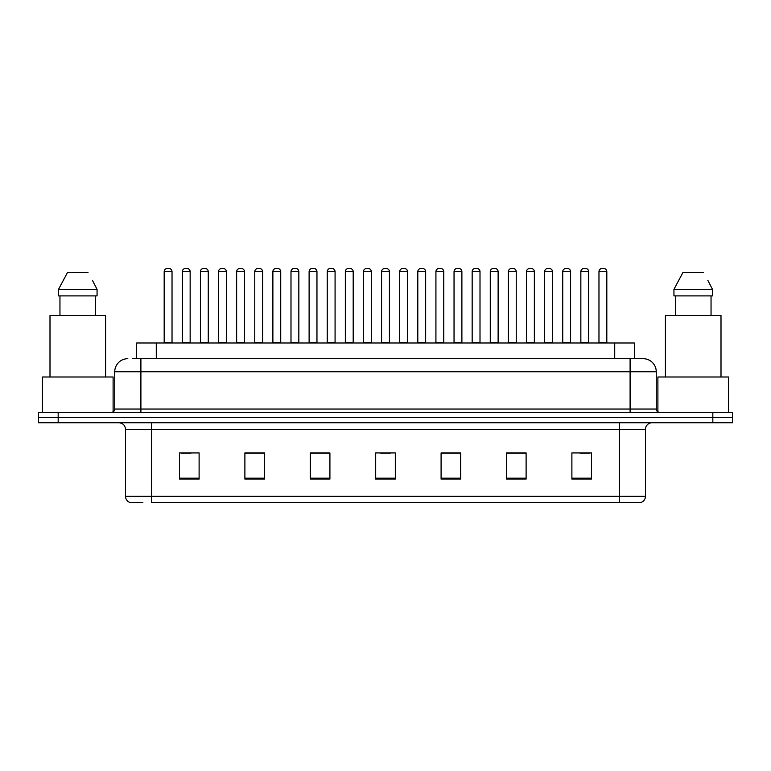 <?xml version="1.0" encoding="UTF-8"?>
<svg xmlns="http://www.w3.org/2000/svg" width="771" height="771" viewBox="0 0 771 771"><rect width="100%" height="100%" fill="white"/><g stroke="black" fill="none" stroke-linecap="round" stroke-linejoin="round"><path stroke-width="1.16" d="M136.66 358.688L136.66 342.989L634.34 342.989L634.34 358.688M142.847 502.567L130.569 502.567M645.472 496.293C645.288 499.425 643.718 501.516 640.759 502.567L619.306 502.567L619.306 496.293L645.472 496.293L645.472 429.322A6.544 6.544 0 0 1 652.006 422.778M130.241 502.567A6.544 6.544 0 0 1 125.528 496.293L125.528 429.322C125.143 425.351 122.965 423.163 118.994 422.778M58.172 412.312L732.45 412.312L732.45 417.545L38.55 417.545L38.55 422.778L58.172 422.778L58.172 417.545L38.55 417.545L38.55 412.312L58.172 412.312L58.172 417.545L732.45 417.545L732.45 422.778L58.172 422.778M591.511 479.09L591.511 452.924L571.889 452.924L571.889 479.09L591.511 479.09M526.111 479.09L526.111 452.924L506.489 452.924L506.489 479.09L526.111 479.09M460.711 479.09L460.711 452.924L441.089 452.924L441.089 479.09L460.711 479.09M199.111 479.09L199.111 452.924L179.489 452.924L179.489 479.09L199.111 479.09M264.511 479.09L264.511 452.924L244.889 452.924L244.889 479.09L264.511 479.09M329.911 479.09L329.911 452.924L310.289 452.924L310.289 479.09L329.911 479.09M395.311 479.09L395.311 452.924L375.689 452.924L375.689 479.09L395.311 479.09M619.306 502.567L151.694 502.567L151.694 496.293L619.306 496.293L619.306 429.322L125.528 429.322M525.523 453.059L517.216 453.059M507.405 453.059L526.111 453.059M579.869 453.059L589.68 453.059M326.249 453.059L317.941 453.059M244.889 453.059L263.595 453.059M253.784 453.059L245.477 453.059M181.32 453.059L191.131 453.059M453.059 453.059L444.751 453.059M380.595 453.059L390.405 453.059M329.911 453.059L310.289 453.059M460.711 453.059L441.089 453.059M132.699 358.688L638.6 358.688M132.4 358.688L140.9 358.688L140.9 371.767L114.744 371.767L114.744 409.044A3.267 3.267 0 0 1 111.467 412.312M127.822 358.688A13.078 13.078 0 0 0 114.744 371.767M643.178 358.688A13.078 13.078 0 0 1 656.256 371.767L630.1 371.767L630.1 358.688L642.975 358.688M656.256 371.767L656.256 409.044C656.429 411.01 657.528 412.1 659.533 412.312M172.029 271.7L164.184 271.7A3.267 3.267 0 0 1 167.452 268.433L168.762 268.433A3.267 3.267 0 0 1 172.029 271.7L172.029 342.334A0.655 0.655 0 0 0 172.685 342.989M164.184 271.7L164.184 342.334A0.655 0.655 0 0 1 163.529 342.989M182.303 271.7A3.267 3.267 0 0 1 185.57 268.433L186.881 268.433A3.267 3.267 0 0 1 190.148 271.7L182.303 271.7L182.303 342.334A0.655 0.655 0 0 1 181.648 342.989M190.148 271.7L190.148 342.334A0.655 0.655 0 0 0 190.803 342.989M208.266 271.7L200.412 271.7A3.267 3.267 0 0 1 203.689 268.433L204.99 268.433A3.267 3.267 0 0 1 208.266 271.7L208.266 342.334A0.655 0.655 0 0 0 208.922 342.989M200.412 271.7L200.412 342.334A0.655 0.655 0 0 1 199.766 342.989M244.494 271.7L236.649 271.7A3.267 3.267 0 0 1 239.916 268.433L241.227 268.433A3.267 3.267 0 0 1 244.494 271.7L244.494 342.334A0.655 0.655 0 0 0 245.149 342.989M236.649 271.7L236.649 342.334A0.655 0.655 0 0 1 235.993 342.989M280.731 271.7L272.876 271.7A3.267 3.267 0 0 1 276.153 268.433L277.454 268.433A3.267 3.267 0 0 1 280.731 271.7L280.731 342.334A0.655 0.655 0 0 0 281.386 342.989M272.876 271.7L272.876 342.334A0.655 0.655 0 0 1 272.23 342.989M316.958 271.7L309.113 271.7A3.267 3.267 0 0 1 312.38 268.433L313.691 268.433A3.267 3.267 0 0 1 316.958 271.7L316.958 342.334A0.655 0.655 0 0 0 317.613 342.989M309.113 271.7L309.113 342.334A0.655 0.655 0 0 1 308.458 342.989M218.53 271.7A3.267 3.267 0 0 1 221.807 268.433L223.108 268.433A3.267 3.267 0 0 1 226.385 271.7L218.53 271.7L218.53 342.334A0.655 0.655 0 0 1 217.875 342.989M226.385 271.7L226.385 342.334A0.655 0.655 0 0 0 227.031 342.989M254.767 271.7A3.267 3.267 0 0 1 258.034 268.433L259.345 268.433A3.267 3.267 0 0 1 262.612 271.7L254.767 271.7L254.767 342.334A0.655 0.655 0 0 1 254.112 342.989M262.612 271.7L262.612 342.334A0.655 0.655 0 0 0 263.268 342.989M290.995 271.7A3.267 3.267 0 0 1 294.262 268.433L295.572 268.433A3.267 3.267 0 0 1 298.84 271.7L290.995 271.7L290.995 342.334A0.655 0.655 0 0 1 290.339 342.989M298.84 271.7L298.84 342.334A0.655 0.655 0 0 0 299.495 342.989M113.106 411.878L113.106 377L42.472 377L42.472 412.312M105.588 377L105.588 315.522L49.999 315.522L49.999 377M92.925 281.28L97.059 289.366L58.529 289.366L67.578 272.356L58.529 289.366L58.529 295.9L97.059 295.9L97.059 289.366L97.059 295.9M97.059 289.366L92.404 280.297M59.955 295.9L59.955 315.522M95.623 315.522L95.623 295.9M88 272.356L67.578 272.356M728.528 412.312L728.528 377L657.894 377L657.894 411.878M721.001 377L721.001 315.522L665.412 315.522L665.412 377M708.347 281.28L712.471 289.366L673.941 289.366L683 272.356L673.941 289.366L673.941 295.9L712.471 295.9L712.471 289.366L712.471 295.9M712.471 289.366L707.826 280.297M675.377 295.9L675.377 315.522M711.045 315.522L711.045 295.9M703.422 272.356L683 272.356M353.195 271.7L345.341 271.7A3.267 3.267 0 0 1 348.617 268.433L349.918 268.433A3.267 3.267 0 0 1 353.195 271.7L353.195 342.334A0.655 0.655 0 0 0 353.85 342.989M345.341 271.7L345.341 342.334A0.655 0.655 0 0 1 344.695 342.989M389.422 271.7L381.578 271.7A3.267 3.267 0 0 1 384.845 268.433L386.155 268.433A3.267 3.267 0 0 1 389.422 271.7L389.422 342.334A0.655 0.655 0 0 0 390.078 342.989M381.578 271.7L381.578 342.334A0.655 0.655 0 0 1 380.922 342.989M425.659 271.7L417.805 271.7A3.267 3.267 0 0 1 421.082 268.433L422.383 268.433A3.267 3.267 0 0 1 425.659 271.7L425.659 342.334A0.655 0.655 0 0 0 426.305 342.989M417.805 271.7L417.805 342.334A0.655 0.655 0 0 1 417.15 342.989M327.232 271.7A3.267 3.267 0 0 1 330.499 268.433L331.809 268.433A3.267 3.267 0 0 1 335.077 271.7L327.232 271.7L327.232 342.334A0.655 0.655 0 0 1 326.576 342.989M335.077 271.7L335.077 342.334A0.655 0.655 0 0 0 335.732 342.989M363.459 271.7A3.267 3.267 0 0 1 366.726 268.433L368.037 268.433A3.267 3.267 0 0 1 371.304 271.7L363.459 271.7L363.459 342.334A0.655 0.655 0 0 1 362.804 342.989M371.304 271.7L371.304 342.334A0.655 0.655 0 0 0 371.959 342.989M399.696 271.7A3.267 3.267 0 0 1 402.963 268.433L404.274 268.433A3.267 3.267 0 0 1 407.541 271.7L399.696 271.7L399.696 342.334A0.655 0.655 0 0 1 399.041 342.989M407.541 271.7L407.541 342.334A0.655 0.655 0 0 0 408.196 342.989M461.887 271.7L454.042 271.7A3.267 3.267 0 0 1 457.309 268.433L458.62 268.433A3.267 3.267 0 0 1 461.887 271.7L461.887 342.334A0.655 0.655 0 0 0 462.542 342.989M454.042 271.7L454.042 342.334A0.655 0.655 0 0 1 453.387 342.989M498.124 271.7L490.269 271.7A3.267 3.267 0 0 1 493.546 268.433L494.847 268.433A3.267 3.267 0 0 1 498.124 271.7L498.124 342.334A0.655 0.655 0 0 0 498.77 342.989M490.269 271.7L490.269 342.334A0.655 0.655 0 0 1 489.614 342.989M534.351 271.7L526.506 271.7A3.267 3.267 0 0 1 529.773 268.433L531.084 268.433A3.267 3.267 0 0 1 534.351 271.7L534.351 342.334A0.655 0.655 0 0 0 535.007 342.989M526.506 271.7L526.506 342.334A0.655 0.655 0 0 1 525.851 342.989M570.588 271.7L562.734 271.7A3.267 3.267 0 0 1 566.01 268.433L567.311 268.433A3.267 3.267 0 0 1 570.588 271.7L570.588 342.334A0.655 0.655 0 0 0 571.234 342.989M562.734 271.7L562.734 342.334A0.655 0.655 0 0 1 562.078 342.989M606.816 271.7L598.971 271.7A3.267 3.267 0 0 1 602.238 268.433L603.548 268.433A3.267 3.267 0 0 1 606.816 271.7L606.816 342.334A0.655 0.655 0 0 0 607.471 342.989M598.971 271.7L598.971 342.334A0.655 0.655 0 0 1 598.315 342.989M435.923 271.7A3.267 3.267 0 0 1 439.191 268.433L440.501 268.433A3.267 3.267 0 0 1 443.768 271.7L435.923 271.7L435.923 342.334A0.655 0.655 0 0 1 435.268 342.989M443.768 271.7L443.768 342.334A0.655 0.655 0 0 0 444.424 342.989M472.16 271.7A3.267 3.267 0 0 1 475.428 268.433L476.738 268.433A3.267 3.267 0 0 1 480.005 271.7L472.16 271.7L472.16 342.334A0.655 0.655 0 0 1 471.505 342.989M480.005 271.7L480.005 342.334A0.655 0.655 0 0 0 480.661 342.989M508.388 271.7A3.267 3.267 0 0 1 511.655 268.433L512.966 268.433A3.267 3.267 0 0 1 516.233 271.7L508.388 271.7L508.388 342.334A0.655 0.655 0 0 1 507.732 342.989M516.233 271.7L516.233 342.334A0.655 0.655 0 0 0 516.888 342.989M544.615 271.7A3.267 3.267 0 0 1 547.892 268.433L549.193 268.433A3.267 3.267 0 0 1 552.47 271.7L544.615 271.7L544.615 342.334A0.655 0.655 0 0 1 543.969 342.989M552.47 271.7L552.47 342.334A0.655 0.655 0 0 0 553.125 342.989M580.852 271.7A3.267 3.267 0 0 1 584.119 268.433L585.43 268.433A3.267 3.267 0 0 1 588.697 271.7L580.852 271.7L580.852 342.334A0.655 0.655 0 0 1 580.197 342.989M588.697 271.7L588.697 342.334A0.655 0.655 0 0 0 589.352 342.989M156.282 358.688L156.282 342.989M614.718 358.688L614.718 342.989M619.306 422.778L619.306 429.322L645.472 429.322M125.528 496.293L151.694 496.293L151.694 422.778M712.828 422.778L712.828 412.312M395.311 478.174L375.689 478.174M329.911 478.174L310.289 478.174M264.511 478.174L244.889 478.174M199.111 478.174L179.489 478.174M460.711 478.174L441.089 478.174M526.111 478.174L506.489 478.174M591.511 478.174L571.889 478.174M140.9 412.312L140.9 409.044L656.256 409.044M114.744 409.044L140.9 409.044L140.9 371.767L630.1 371.767L630.1 412.312M164.184 342.334L172.029 342.334M182.303 342.334L190.148 342.334M200.412 342.334L208.266 342.334M236.649 342.334L244.494 342.334M272.876 342.334L280.731 342.334M309.113 342.334L316.958 342.334M218.53 342.334L226.385 342.334M254.767 342.334L262.612 342.334M290.995 342.334L298.84 342.334M345.341 342.334L353.195 342.334M381.578 342.334L389.422 342.334M417.805 342.334L425.659 342.334M327.232 342.334L335.077 342.334M363.459 342.334L371.304 342.334M399.696 342.334L407.541 342.334M454.042 342.334L461.887 342.334M490.269 342.334L498.124 342.334M526.506 342.334L534.351 342.334M562.734 342.334L570.588 342.334M598.971 342.334L606.816 342.334M435.923 342.334L443.768 342.334M472.16 342.334L480.005 342.334M508.388 342.334L516.233 342.334M544.615 342.334L552.47 342.334M580.852 342.334L588.697 342.334"/></g></svg>
